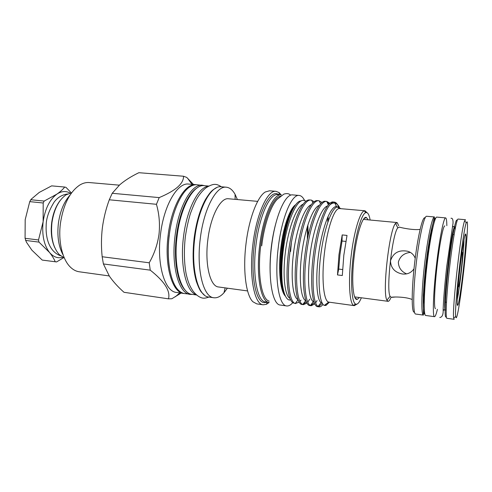 <?xml version="1.0" encoding="UTF-8"?>
<svg xmlns="http://www.w3.org/2000/svg" width="492" height="492" viewBox="0 0 492 492"><rect width="100%" height="100%" fill="white"/><g stroke="black" fill="none" stroke-linecap="round" stroke-linejoin="round"><path stroke-width="0.74" d="M461.853 253.202L462.203 252.088C462.812 252.23 462.474 258.226 461.201 270.071C459.836 281.467 458.858 287.119 458.261 287.033L458.169 285.87M410.359 252.402C404.018 253.103 400.021 256.338 398.366 262.101C398.538 267.63 401.287 271.559 406.601 273.884M338.724 269.075L339.911 254.936L342.026 241.018L342.192 234.93L338.97 254.715L337.487 274.93L338.724 269.075L342.567 269.536M307.328 226.658L307.383 239.475M295.704 204.715C289.886 208.178 283.281 226.781 280.803 248.165C278.035 270.52 280.342 291.639 285.514 296.258M306.141 201.179L303.792 200.336C296.682 199.211 287.082 221.129 283.484 248.374C281.676 262.113 281.313 274.099 282.408 284.333C281.086 274.081 281.209 262.07 282.777 248.3C285.821 221.763 294.622 200.305 301.196 200.976M295.735 303.582L293.084 302.881C287.402 299.886 285.065 275.52 288.952 248.946C292.728 221.837 302.008 199.709 309.21 199.955L311.141 200.078M329.941 203.319L326.756 201.425C320.034 200.17 310.803 222.815 306.903 250.963C302.881 278.484 304.991 303.392 310.397 305.471L311.245 305.747L314.825 303.878M329.203 203.995L326.916 201.763M325.446 201.308L325.44 201.308C318.668 199.967 309.37 222.612 305.464 250.797C301.19 279.93 303.933 305.618 309.898 305.563L311.245 305.747M327.906 222.04L327.395 217.938M322.069 202.501L318.945 200.748C311.971 199.389 302.494 221.935 298.601 250.028C294.523 277.857 297.014 302.912 302.801 304.48L303.459 304.659L306.983 303.029M318.939 200.748L317.303 200.619C310.311 199.838 301.012 222.224 297.174 249.868C292.906 278.878 295.907 304.493 302.125 304.474L303.459 304.659M314.259 201.702L311.147 200.078C303.939 198.7 294.241 221.129 290.366 249.106C286.233 277.236 289.118 302.426 295.292 303.484L299.21 302.156M339.498 207.39C338.152 204.924 336.62 203.503 334.898 203.122L334.689 203.085C333.219 202.845 331.645 203.411 329.978 204.789C324.406 210.883 318.281 230.471 315.274 251.898C311.313 279.124 313.06 303.878 318.072 306.448L319.093 306.842C320.323 307.008 321.633 306.165 323.023 304.32M329.978 204.789C331.337 203.073 332.629 202.163 333.853 202.071L333.355 201.991C326.829 200.662 317.746 223.423 313.822 251.738C309.542 280.993 312.026 306.756 317.734 306.657M318.478 305.919L318.748 306.571L322.315 303.238M315.667 302.82L317.088 300.55M310.593 305.212L310.723 305.538L314.308 302.703M307.808 302.1L309.726 299.173M319.4 205.312C312.894 207.212 305.065 228.583 301.86 252.999C298.601 277.697 300.753 298.644 305.692 300.661L302.801 304.48L306.454 301.971M300.009 301.332L300.981 300.102M356.866 304.179L354.302 305.655L328.638 302.1C323.588 301.036 321.331 278.349 324.425 253.085C327.223 228.632 334.191 208.51 339.185 208.534L364.996 210.779L367.173 212.796M334.289 202.071C335.974 202.261 337.401 203.897 338.576 206.984M338.724 207.39L339.049 208.362M329.332 302.242L325.925 305.464L324.351 305.397C319.271 304.056 317.223 279.69 321.073 252.636C324.474 227.15 332.321 206.48 337.856 206.917L340.759 208.626M354.302 305.655L353.613 305.403C349.492 303.564 348.127 281.012 351.134 256.08C353.889 231.966 359.99 211.775 364.271 210.877L364.996 210.779M342.192 234.93L347.02 235.422L343.822 255.262L342.309 275.52L337.487 274.93M361.362 297.789C359.228 302.887 357.266 304.954 355.476 303.988C351.559 302.162 350.298 280.385 353.194 256.357C355.845 233.11 361.688 213.596 365.777 212.667C367.733 212.126 369.184 214.58 370.132 220.022M359.449 297.537L357.167 299.425C352.992 300.686 351.3 280.163 354.16 256.59C356.755 233.725 362.733 215.459 366.405 217.495L368.207 219.844M390.765 297.943C389.836 300.095 388.981 301.221 388.2 301.319L386.921 300.182C382.112 293.14 389.32 229.18 395.58 223.386L397.327 222.685L398.692 225.73M395.691 296.983L391.245 297.383L390.094 296.301C385.98 289.813 392.352 233.282 397.813 227.87L399.479 227.107C400.543 227.624 413.096 230.367 420.088 229.413M414 268.81C411.158 272.894 407.198 274.604 402.118 273.946C394.713 272.365 390.832 267.992 390.476 260.834C393.231 252.765 399.006 249.585 407.8 251.289C411.423 252.458 413.889 254.788 415.205 258.288M391.245 297.383C390.919 296.854 405.205 296.412 412.155 299.517M414.289 312.1C411.484 313.287 411.453 290.397 414.608 263.245C417.72 236.08 422.806 215.096 425.125 218.017M426.619 216.265C424.098 215.601 419.135 237.648 416.115 264.585C413.059 291.516 412.991 314.124 415.592 314.031L423.409 315.101C421.054 315.224 421.373 292.568 424.436 265.526C427.468 238.479 432.21 216.32 434.479 216.966L426.619 216.265M463.993 239.665C463.888 251.486 459.774 287.992 457.24 299.548M465.721 234.094L465.887 234.862C466.933 241.8 460.58 298.115 458.021 304.646L457.591 305.427C456.564 306.092 457.603 288.853 459.915 268.65C462.209 248.442 464.971 232.341 465.721 234.094M446.834 225.705C446.779 220.68 446.379 218.079 445.641 217.901C443.802 216.984 439.424 238.872 436.392 265.643C433.175 293.293 432.431 317.242 434.504 316.676C435.266 316.67 436.232 314.216 437.406 309.327M445.641 217.901L436.822 217.113C434.7 216.179 430.063 237.943 427.044 264.591C423.827 292.119 423.372 315.999 425.734 315.477L434.504 316.676M467.117 221.794L466.275 222.728C463.034 230.041 454.165 308.712 455.69 316.565L456.182 317.789C459.214 316.866 469.565 225.908 467.117 221.794M454.196 319.259L453.655 318.017C451.933 310.003 461.145 228.288 464.608 220.859L465.518 219.93M444.817 225.908C443.2 225.41 439.504 244.223 436.951 266.935C434.381 289.647 433.796 308.81 435.481 308.687M304.573 200.453C303.035 197.335 301.221 195.662 299.136 195.441C291.781 193.965 281.67 217.728 278.244 247.654C274.382 278.546 278.909 305.815 286.676 305.944C288.65 306.184 290.68 305.089 292.765 302.654M299.136 195.441L292.765 194.906C285.194 193.417 274.899 217.077 271.486 246.892C267.623 277.673 272.365 304.886 280.342 305.046L286.676 305.944M192.427 294.394L184.691 293.595C182.354 293.263 180.164 292.014 178.116 289.843C170.293 281.934 166.241 258.946 169.254 235.385C171.942 212.735 180.705 192.735 189.715 186.96C192.2 185.299 194.611 184.574 196.966 184.764L204.678 185.712M184.168 293.509L183.639 293.447C172.249 292.765 164.162 265.532 168.135 235.256C171.523 205.914 185.004 182.944 195.902 184.678L196.431 184.74M183.639 293.447L176.437 292.42C164.826 291.701 156.524 264.548 160.497 234.401C163.867 205.182 177.544 182.329 188.651 184.076L195.902 184.678M159.187 197.6L156.444 204.297L109.279 199.789L112.213 193.288L159.187 197.6C175.619 190.712 183.731 183.59 183.528 176.234L186.708 177.403L193.479 184.475M103.394 263.946L109.365 276.123C113.129 281.578 118.006 286.971 124.009 292.303L168.485 298.835C170.601 290.993 164.519 281.43 150.238 270.151L103.394 263.946L102.164 256.744L149.224 262.789C154.285 253.964 157.545 244.438 159.014 234.21C160.072 223.922 159.211 213.952 156.444 204.297M109.279 199.789C105.952 208.86 103.646 218.22 102.361 227.864C101.229 237.439 101.168 247.07 102.164 256.744M183.528 176.234L138.849 172.704C131.204 176.394 124.827 180.435 119.716 184.826L112.213 193.288M119.335 185.164L89.273 182.55C86.137 182.286 82.963 183.116 79.759 185.041C69.79 191.812 63.345 204.586 60.43 223.374C58.031 241.504 62.422 259.641 70.491 267.224C73.185 269.819 76.094 271.338 79.212 271.775L109.249 275.944M63.253 255.256C58.609 246.855 56.986 236.209 58.388 223.331C60.104 211.228 63.991 201.818 70.036 195.103M71.666 192.753L66.088 194.814C58.72 199.973 54.003 209.272 51.937 222.716C50.565 236.953 53.031 247.599 59.341 254.659L64.317 257.913M54.741 247.581C51.611 240.594 50.596 232.304 51.685 222.716C52.921 213.749 55.701 206.406 60.03 200.687M208.583 186.216C198.491 186.788 186.696 209.315 183.485 236.984C179.777 265.588 186.277 291.934 196.345 294.769M208.872 186.062L204.266 185.675C193.676 183.965 180.49 206.954 177.108 236.271C173.153 266.529 180.933 293.699 192.015 294.333L196.591 294.985M269.142 301.104C261.547 299.523 257.162 274.001 260.717 245.748C263.86 218.399 273.46 196.173 280.969 196.253M259.659 245.594C262.992 216.523 273.429 193.454 281.221 194.943L277.709 194.641C269.807 193.153 259.272 216.166 255.945 245.182C252.162 275.133 257.291 301.713 265.612 301.953L269.099 302.445C260.895 302.223 255.871 275.606 259.659 245.594M267.125 302.168L264.684 302.648C255.945 303.318 250.348 276.061 254.284 244.973C257.734 214.838 268.853 191.32 276.965 193.762L279.235 194.77M269.167 302.451L266.455 304.284L263.214 304.806C254.37 304.548 248.847 276.467 252.857 244.752C256.387 214.026 267.605 189.746 276.012 191.327L279.05 192.556L281.289 194.949M263.214 304.806L256.781 303.884L252.925 301.774C246.043 295.483 242.685 270.403 245.988 243.977C248.952 218.522 257.494 196.468 265.305 191.985L269.536 190.791L276.012 191.327M247.587 290.938L218.534 286.971C210.195 286.559 204.654 264.462 207.815 240.004C210.539 216.296 220.514 197.409 228.479 198.762L257.691 201.363M227.402 288.183L223.965 292.765C220.594 296.498 217.23 298.164 213.86 297.758C203.405 297.236 196.259 269.678 200.25 238.854C203.688 208.989 216.345 185.527 226.326 187.206C229.702 187.563 232.611 189.937 235.065 194.322L237.396 199.555M345.858 241.424L342.026 241.018M293.103 256.664L293.761 251.812M63.702 257.673L56.574 261.928L42.238 260.083L31.875 250.17L26.353 242.064L25.074 238.3L25.184 219.709L29.741 201.634L31.156 199.248L39.206 192.446L51.642 185.865L64.698 187.046C62.89 189.383 60.282 191.745 56.881 194.131L44.169 201.074L30.725 199.734M25.547 240.428L38.966 242.101L38.511 239.961L25.074 238.3M38.966 242.101L49.501 252.458C52.195 255.809 54.108 258.933 55.252 261.836M29.741 201.634L43.198 202.993L44.169 201.074M43.198 202.993L43.124 221.72L38.511 239.961M64.698 187.046L65.989 187.36L71.248 192.809M62.841 257.273C57.89 258.651 53.45 257.045 49.501 252.458C43.917 245.09 41.789 234.844 43.124 221.72C45.104 208.706 49.692 199.506 56.881 194.131C61.469 191.111 65.873 190.748 70.079 193.042M149.224 262.789L150.238 270.151M181.099 293.084L171.831 298.761L168.485 298.835M169.451 267.759C167.87 257.906 167.772 247.119 169.156 235.404M301.473 256.141L301.885 252.9M427.394 252.876L427.462 252.033M282.408 284.333C283.835 294.29 286.239 299.548 289.616 300.114L289.628 300.102M308.226 235.465L307.863 224.924M285.034 295.218C280.477 289.191 278.687 269.106 281.258 248.214C283.583 228.22 289.517 210.422 295.059 205.613M293.503 208.141C288.281 216.455 284.456 229.838 282.033 248.288C279.966 267.703 280.612 282.34 283.976 292.199M435.709 218.257C433.593 216.523 428.846 238.454 425.789 265.68C422.702 292.9 422.456 315.335 424.897 314.111M443.138 309.702L445.512 310.015C441.773 312.574 451.816 223.516 454.891 226.843L452.511 226.621M465.309 219.709L458.113 219.069C456.607 218.479 452.566 240.975 449.485 268.349C446.392 295.723 445.322 318.552 446.921 318.312L454.079 319.29M446.004 316.983C444.208 318.379 445.229 294.985 448.44 267.027C451.625 239.057 455.746 217.384 457.043 220.318M196.886 188.098C187.987 193.344 179.143 213.38 176.45 236.215C173.412 259.948 177.532 282.986 185.361 290.335M192.39 294.388L190.121 294.37C178.928 293.724 171.044 266.424 175.017 236.031C178.418 206.572 191.726 183.498 202.427 185.22L204.647 185.712M226.326 187.206L221.117 186.769C210.982 185.084 198.178 208.467 194.752 238.239C190.761 268.97 198.073 296.467 208.688 297.02L213.86 297.758M290.594 251.455L291.399 242.605M424.221 303.982C422.905 290.6 428.526 240.736 432.794 227.987M290.052 298.459C284.825 296.055 282.365 275.735 285.44 251.689C288.46 227.987 296.338 206.788 303.201 204.131M297.986 299.622C292.845 297.709 290.428 277.193 293.57 252.685C296.651 228.522 304.554 207.003 311.276 204.715M327.936 216.646L328.588 220.108M310.397 305.471L313.324 301.639C308.656 299.179 306.873 277.679 310.274 252.937C313.632 228.38 321.331 207.421 327.574 205.933M318.072 306.448L321.042 302.598C316.553 299.702 315.218 276.664 318.957 251.517C322.709 226.252 330.532 206.289 336.466 206.492L339.757 208.534M450.986 218.263C452.456 217.968 453.138 219.592 453.046 223.14L446.668 266.879C444.676 285.342 443.501 299.542 443.151 309.468C443.397 314.511 442.271 317.199 439.793 317.512M444.012 310.188L443.126 309.966M455.069 229.333L454.485 226.935M454.38 226.794L452.554 226.363M326.799 201.425L325.44 201.308M319.093 306.842L317.734 306.651M339.185 208.534L337.856 206.917M334.689 203.085L333.853 202.071M365.777 212.667L364.271 210.877M355.083 297.832L357.167 299.425M396.909 222.525L363.404 219.395M388.022 301.313L354.664 296.904M397.813 227.87L395.58 223.386M390.094 296.301L386.921 300.182M423.409 315.101L423.323 295.169L425.771 265.452L430.014 236.031L434.479 216.966M457.203 303.687L458.021 304.646M464.878 235.619L465.887 234.862M466.275 222.728L464.608 220.859M455.69 316.565L453.655 318.017M192.009 184.352L187.667 178.319M60.596 255.797C49.624 251.812 45.553 238.854 46.162 225.687C46.143 218.522 48.856 210.576 54.304 201.849C57.828 197.323 62.25 194.697 67.564 193.983M221.351 186.788C218.786 185.097 216.628 184.291 214.869 184.383C212.673 184.125 207.089 186.542 204.315 189.266C201.812 191.529 199.395 194.561 197.064 198.362C195.379 201.105 193.159 206.185 190.398 213.59C188.184 220.982 186.48 228.848 185.281 237.175M275.76 223.675C273.81 230.84 272.328 238.608 271.313 246.978C270.219 256.252 269.837 264.997 270.17 273.214M290.606 195.244C289.204 193.565 286.959 193.184 283.884 194.106L277.568 199.039C271.43 204.432 264.296 223.749 261.726 245.834M204.309 295.003C201.474 291.953 200.422 292.746 196.339 281.393C192.987 269.628 192.255 255.225 194.131 238.196C196.222 222.439 199.986 209.561 205.441 199.549C211.517 189.789 212.907 190.017 216.4 187.766M278.146 194.678L276.965 193.762M279.321 194.777L279.05 192.556M235.121 199.352L235.065 194.322M402.118 273.946L402.708 274.026M225.139 287.875L223.965 292.765M267.205 302.174L266.455 304.284M266.043 302.014L264.684 302.648M208.915 297.057C206.019 298.14 203.725 298.441 202.034 297.949C198.971 297.1 195.976 294.825 193.061 291.123C190.373 287.174 188.319 283.269 186.197 274.167C184.156 263.208 183.848 250.895 185.275 237.23M179.764 292.894L175.373 296.768M454.116 234.623L452.456 234.463M446.49 302.26L444.836 302.051M432.32 230.17C428.261 244.032 423.378 287.328 424.245 301.744M364.018 218.583L366.405 217.495M355.476 303.988L353.613 305.403M328.638 302.1L324.351 305.397M289.616 300.114L290.335 299.142M298.054 299.794L295.292 303.484M312.875 202.87L311.664 200.158M320.575 203.879L319.173 200.779M328.361 204.918L326.756 201.425M337.217 207.021L336.466 206.492L334.898 203.122M325.925 305.464L325.519 304.499M338.484 206.966L338.016 207.107M313.324 301.639L313.921 301.608M321.042 302.598L322.002 302.617"/></g></svg>
